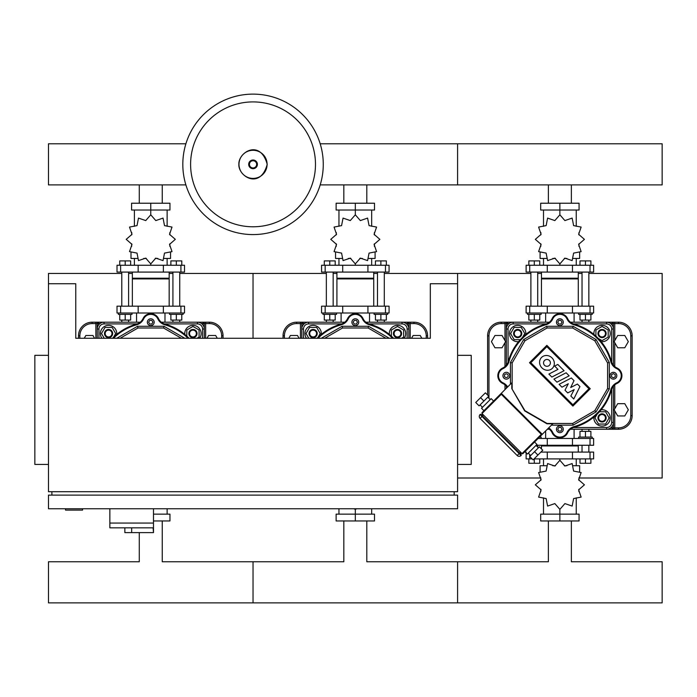 <?xml version="1.0" encoding="UTF-8"?>
<svg xmlns="http://www.w3.org/2000/svg" width="697" height="697" viewBox="0 0 697 697"><rect width="100%" height="100%" fill="white"/><g stroke="black" fill="none" stroke-linecap="round" stroke-linejoin="round"><path stroke-width="1.05" d="M578.963 478.003L662.15 478.003L662.15 273.442L588.852 273.442M384.3 273.442L457.598 273.442L457.598 283.731L457.598 273.442L530.896 273.442M537.709 273.442L541.464 273.442M578.283 273.442L582.03 273.442M457.598 478.003L540.785 478.003M179.739 273.442L253.037 273.442L253.037 338.28L253.037 273.442L326.344 273.442M333.157 273.442L336.912 273.442M373.731 273.442L377.478 273.442M549.349 322.197L501.23 322.197A13.635 13.635 0 0 0 487.595 335.832L487.595 395.042M570.399 429.247L618.509 429.247A13.635 13.635 0 0 0 632.153 415.612L632.153 335.832A13.635 13.635 0 0 0 618.509 322.197L606.582 322.197A6.822 6.822 0 0 1 613.395 329.019L613.395 323.565A1.368 1.368 0 0 0 612.036 322.197L612.036 323.565L618.509 323.565A12.276 12.276 0 0 1 630.785 335.832L632.153 335.832M630.785 335.832L630.785 415.612A12.276 12.276 0 0 1 618.509 427.888L612.036 427.888L612.036 429.247A1.368 1.368 0 0 0 613.395 427.888L613.395 386.251M507.712 322.197A1.368 1.368 0 0 0 506.344 323.565L506.344 329.019L506.344 323.565L507.712 323.565L507.712 322.197M344.797 322.197L296.678 322.197A13.635 13.635 0 0 0 283.043 335.832L283.043 338.28M427.592 338.28L427.592 335.832A13.635 13.635 0 0 0 413.957 322.197L402.021 322.197A6.822 6.822 0 0 1 408.843 329.019L408.843 323.565A1.368 1.368 0 0 0 407.484 322.197L407.484 323.565L408.843 323.565A1.368 1.368 0 0 0 407.484 322.197M296.678 322.197L296.678 323.565L303.16 323.565L303.16 322.197A1.368 1.368 0 0 0 301.792 323.565L301.792 338.28M593.922 334.429A8.181 8.181 0 0 1 602.06 325.351A8.181 8.181 0 0 1 610.241 333.532A8.181 8.181 0 0 1 601.171 341.669M602.06 337.627A4.095 4.095 0 0 0 606.155 333.532A4.095 4.095 0 0 0 602.06 329.446A4.095 4.095 0 0 0 597.965 333.532A4.095 4.095 0 0 0 602.06 337.627M602.06 336.947A3.407 3.407 0 0 1 598.653 333.532A3.407 3.407 0 0 1 602.06 330.125A3.407 3.407 0 0 1 605.466 333.532A3.407 3.407 0 0 1 602.06 336.947M595.926 336.163L595.926 329.995L602.06 326.449L608.193 329.995L608.193 337.078L602.06 340.624L598.27 338.437M518.577 341.669A8.181 8.181 0 0 1 509.507 333.532A8.181 8.181 0 0 1 517.688 325.351A8.181 8.181 0 0 1 525.817 334.429M521.774 333.532A4.095 4.095 0 0 0 517.688 329.446A4.095 4.095 0 0 0 513.593 333.532A4.095 4.095 0 0 0 517.688 337.627A4.095 4.095 0 0 0 521.774 333.532M521.095 333.532A3.407 3.407 0 0 1 517.688 336.947A3.407 3.407 0 0 1 514.273 333.532A3.407 3.407 0 0 1 517.688 330.125A3.407 3.407 0 0 1 521.095 333.532M520.311 339.674L514.142 339.674L510.596 333.532L514.142 327.398L521.225 327.398L524.771 333.532L522.584 337.322M601.171 409.775A8.181 8.181 0 0 1 610.241 417.912A8.181 8.181 0 0 1 602.06 426.094A8.181 8.181 0 0 1 593.922 417.015M597.965 417.912A4.095 4.095 0 0 0 602.06 421.999A4.095 4.095 0 0 0 606.155 417.912A4.095 4.095 0 0 0 602.06 413.818A4.095 4.095 0 0 0 597.965 417.912M598.653 417.912A3.407 3.407 0 0 1 602.06 414.497A3.407 3.407 0 0 1 605.466 417.912A3.407 3.407 0 0 1 602.06 421.319A3.407 3.407 0 0 1 598.653 417.912M599.437 411.77L605.606 411.77L609.143 417.912L605.606 424.046L598.514 424.046L594.977 417.912L597.163 414.123M389.37 334.429A8.181 8.181 0 0 1 404.783 329.786A8.181 8.181 0 0 1 404.173 338.28M397.508 337.627A4.095 4.095 0 0 0 401.594 333.532A4.095 4.095 0 0 0 397.508 329.446A4.095 4.095 0 0 0 393.413 333.532A4.095 4.095 0 0 0 397.508 337.627M397.508 336.947A3.407 3.407 0 0 1 394.093 333.532A3.407 3.407 0 0 1 397.508 330.125A3.407 3.407 0 0 1 400.914 333.532A3.407 3.407 0 0 1 397.508 336.947M391.365 336.163L391.365 329.995L397.508 326.449L403.641 329.995L403.641 337.078L401.559 338.28M306.471 338.28A8.181 8.181 0 0 1 313.127 325.351A8.181 8.181 0 0 1 321.265 334.429M317.222 333.532A4.095 4.095 0 0 0 313.127 329.446A4.095 4.095 0 0 0 309.041 333.532A4.095 4.095 0 0 0 313.127 337.627A4.095 4.095 0 0 0 317.222 333.532M316.543 333.532A3.407 3.407 0 0 1 313.127 336.947A3.407 3.407 0 0 1 309.721 333.532A3.407 3.407 0 0 1 313.127 330.125A3.407 3.407 0 0 1 316.543 333.532M308.788 338.28L306.044 333.532L309.59 327.398L316.673 327.398L320.219 333.532L318.032 337.322M493.581 401.036L491.167 398.623L481.522 408.268L483.936 410.681M480.076 404.896L482.49 407.301M487.795 397.177L490.2 399.59M534.564 442.02L536.969 444.425L527.333 454.069L524.919 451.656M530.705 455.516L528.291 453.102M538.415 447.805L536.01 445.392M529.737 456.483L539.391 446.829L542.763 450.21L533.109 459.863L529.737 456.483M534.547 451.673L537.927 455.045M539.373 446.847L542.754 450.218M479.109 405.863L488.763 396.21L485.391 392.829L475.737 402.491L479.109 405.863M483.927 401.045L480.547 397.673M488.763 396.21L485.391 392.829M482.49 414.053L482.838 415.586L481.522 415.02L482.49 414.053M482.69 414.602L481.522 415.02L482.071 415.212M520.38 453.529L520.093 452.623L521.539 453.102L520.581 454.069L520.999 452.911M501.779 393.805L501.291 394.284L500.812 393.805L511.798 382.81L511.798 388.604L524.684 410.916L546.988 423.793L552.782 423.793L541.796 434.789L541.308 434.301L522.027 453.59L482.01 413.574L482.01 412.607L500.812 393.805A0.68 0.68 0 0 1 501.779 393.805L541.796 433.822A0.68 0.68 0 0 1 541.796 434.789L522.985 453.59L522.027 453.59A0.68 0.68 0 0 0 522.985 453.59M521.06 455.516A2.727 2.727 0 0 1 517.2 455.516L480.076 418.392L482.01 416.466L521.06 455.516A0.68 0.68 0 0 0 521.06 454.549L481.043 414.532A0.68 0.68 0 0 0 480.076 414.532L482.01 416.466L482.49 415.978M480.076 418.392A2.727 2.727 0 0 1 480.076 414.532M563.281 322.197A3.407 3.407 0 0 1 559.874 325.604A3.407 3.407 0 0 1 556.467 322.197A3.407 3.407 0 0 1 559.874 318.79A3.407 3.407 0 0 1 563.281 322.197M616.81 375.727A3.407 3.407 0 0 1 613.395 379.133A3.407 3.407 0 0 1 609.988 375.727A3.407 3.407 0 0 1 613.395 372.311A3.407 3.407 0 0 1 616.81 375.727M563.281 429.247A3.407 3.407 0 0 1 559.874 432.654A3.407 3.407 0 0 1 556.467 429.247A3.407 3.407 0 0 1 559.874 425.841A3.407 3.407 0 0 1 563.281 429.247M509.76 375.727A3.407 3.407 0 0 1 506.344 379.133A3.407 3.407 0 0 1 502.938 375.727A3.407 3.407 0 0 1 506.344 372.311A3.407 3.407 0 0 1 509.76 375.727M512.147 388.508L512.147 362.937L524.937 340.781L547.084 327.991L572.664 327.991L594.811 340.781L607.601 362.937L607.601 388.508L594.811 410.664L572.664 423.454L547.084 423.454L524.937 410.664L511.798 388.604M512.147 362.937L510.439 362.475L523.682 339.535L546.631 326.292L573.117 326.292L596.057 339.535L609.309 362.475L609.309 388.97L596.057 411.91L573.117 425.153L551.423 425.153M510.439 384.178L510.439 362.475M506.344 386.251L506.344 388.264M547.328 429.247L549.349 429.247M613.395 365.202L613.395 329.019A6.822 6.822 0 0 0 606.582 322.197L570.399 322.197M606.582 427.54L606.582 429.247A6.822 6.822 0 0 0 613.395 422.426L611.696 422.426A5.114 5.114 0 0 1 606.582 427.54L573.413 427.54M508.052 362.187L508.052 329.019A5.114 5.114 0 0 1 513.166 323.905L513.166 322.197A6.822 6.822 0 0 0 506.344 329.019L506.344 365.202M548.164 428.411A10.228 10.228 0 0 1 552.146 432.846A8.521 8.521 0 0 0 567.602 432.846A10.228 10.228 0 0 1 574.145 427.313A53.521 53.521 0 0 0 611.461 389.989A10.228 10.228 0 0 1 617.002 383.446A8.521 8.521 0 0 0 617.002 367.999A10.228 10.228 0 0 1 611.461 361.455A53.521 53.521 0 0 0 574.145 324.131A10.228 10.228 0 0 1 567.602 318.599A8.521 8.521 0 0 0 552.146 318.599A10.228 10.228 0 0 1 545.603 324.131A53.521 53.521 0 0 0 508.287 361.455A10.228 10.228 0 0 1 502.746 367.999A8.521 8.521 0 0 0 502.746 383.446A10.228 10.228 0 0 1 507.181 387.427M607.601 388.508L609.309 388.97M607.601 362.937L609.309 362.475M594.811 410.664L596.057 411.91M572.664 423.454L573.117 425.153M524.937 340.781L523.682 339.535M547.084 327.991L546.631 326.292M572.664 327.991L573.117 326.292M594.811 340.781L596.057 339.535M505.813 377.486A1.838 1.838 0 0 1 505.09 377.068L504.506 376.728L504.506 374.716L505.09 374.376A1.838 1.838 0 0 1 505.813 373.958L506.58 373.897A1.838 1.838 0 0 1 507.808 374.611L508 374.908A1.838 1.838 0 0 1 508 376.537L507.808 376.842A1.838 1.838 0 0 1 506.58 377.547L505.813 377.486M558.811 431.086L557.748 429.247L558.811 427.409L560.937 427.409L562 429.247L560.937 431.086L558.811 431.086M611.557 374.664L613.395 373.601L615.242 374.664L615.242 376.789L613.395 377.852L611.557 376.789L611.557 374.664M560.937 320.359L562 322.197L560.937 324.035L558.811 324.035L557.748 322.197L558.811 320.359L560.937 320.359M358.728 322.197A3.407 3.407 0 0 1 355.322 325.604A3.407 3.407 0 0 1 351.907 322.197A3.407 3.407 0 0 1 355.322 318.79A3.407 3.407 0 0 1 358.728 322.197M408.843 338.28L408.843 329.019A6.822 6.822 0 0 0 402.021 322.197L365.847 322.197M308.614 323.905L308.614 322.197A6.822 6.822 0 0 0 301.792 329.019L303.5 329.019A5.114 5.114 0 0 1 308.614 323.905L341.783 323.905M393.57 338.28A53.521 53.521 0 0 0 369.584 324.131A10.228 10.228 0 0 1 363.041 318.599A8.521 8.521 0 0 0 347.594 318.599A10.228 10.228 0 0 1 341.051 324.131A53.521 53.521 0 0 0 317.065 338.28M324.706 338.28L342.532 327.991L368.112 327.991L385.929 338.28M342.532 327.991L342.07 326.292L368.565 326.292L389.335 338.28M321.3 338.28L342.07 326.292M368.112 327.991L368.565 326.292M356.385 320.359L357.448 322.197L356.385 324.035L354.259 324.035L353.196 322.197L354.259 320.359L356.385 320.359M569.179 375.822L556.955 382.165L553.906 379.116L566.13 372.773L569.179 375.822M551.85 377.06L548.887 374.097L557.966 369.384L554.655 366.073L557.792 364.435L564.073 370.717L551.85 377.06M571.34 377.983L574.006 380.649L570.686 387.523L577.404 384.038L579.939 386.574L573.77 398.98L570.834 396.044L574.171 389.623L567.707 392.925L564.997 390.207L568.299 383.742L561.974 387.201L559.107 384.335L571.34 377.983M541.534 357.456A7.667 7.083 -135 0 1 551.972 357.875A7.667 7.083 -135 0 1 552.381 368.304A7.667 7.083 -135 0 1 541.952 367.894A7.667 7.083 -135 0 1 541.534 357.456M549.384 365.306A3.424 3.424 0 0 1 544.54 365.306A3.424 3.424 0 0 1 544.54 360.462A3.424 3.424 0 0 1 549.384 360.462A3.424 3.424 0 0 1 549.384 365.306M546.857 346.662L588.93 388.734L572.89 404.783L530.818 362.71L546.857 346.662M572.89 406.098L529.493 362.71L546.857 345.346L590.254 388.734L572.89 406.098M545.655 430.92L545.655 438.457M574.093 429.247L574.093 438.457M536.124 445.27L593.626 445.27L593.626 438.457L538.128 438.457M545.655 322.197L545.655 312.997M574.093 322.197L574.093 312.997M590.028 306.175L593.626 306.175L593.626 312.997L526.122 312.997L526.122 306.175L590.028 306.175L590.028 312.997M341.103 322.197L341.103 312.997M369.532 322.197L369.532 312.997M385.467 306.175L389.074 306.175L389.074 312.997L321.57 312.997L321.57 306.175L385.467 306.175L385.467 312.997M582.03 306.175L582.03 272.083M588.852 306.175L588.852 272.083M592.258 312.997L592.258 314.356L578.623 314.356L578.623 312.997M582.03 322.197L582.03 320.08M588.852 322.197L588.852 320.08M579.991 314.356L579.991 320.08L590.899 320.08L590.899 314.356M585.445 314.356L585.445 320.08M579.991 265.261L579.991 260.896L585.445 260.896L585.445 265.261M585.445 260.896L590.899 260.896L590.899 265.261M530.896 306.175L530.896 272.083M537.709 306.175L537.709 272.083M541.125 312.997L541.125 314.356L527.481 314.356L527.481 312.997M530.896 322.197L530.896 320.08M537.709 322.197L537.709 320.08M528.849 314.356L528.849 320.08L539.757 320.08L539.757 314.356M534.303 314.356L534.303 320.08M528.849 265.261L528.849 260.896L534.303 260.896L534.303 265.261M534.303 260.896L539.757 260.896L539.757 265.261M584.417 239.35L578.641 234.323L581.132 227.083L573.614 225.61L572.15 218.091L564.901 220.583L559.874 214.807L554.847 220.583L547.598 218.091L546.134 225.61L538.615 227.083L541.099 234.323L535.322 239.35L541.099 244.386L538.615 251.626L546.134 253.098L547.598 260.608L554.847 258.125L559.874 263.902L564.901 258.125L572.15 260.608L573.614 253.098L581.132 251.626L578.641 244.386L584.417 239.35M579.643 252.689L579.643 258.448L573.378 258.448M566.896 258.448L564.309 258.448M559.874 214.807L559.874 210.032L540.68 210.032L540.68 203.219L579.068 203.219L579.068 210.032L559.874 210.032L559.874 203.219M543.512 258.448L543.512 265.261M559.874 263.902L559.874 265.261M576.236 258.448L576.236 265.261M576.236 226.316L576.236 210.032M543.512 226.316L543.512 210.032M540.872 232.537L540.785 234.915M555.439 258.448L552.852 258.448M546.37 258.448L540.097 258.448L540.097 252.689M578.283 306.175L578.283 278.905L541.464 278.905L541.464 306.175M578.283 272.083L578.283 278.216L541.464 278.216L542.144 278.905M590.028 272.083L593.626 272.083L593.626 265.261L526.122 265.261L526.122 272.083L590.028 272.083L590.028 265.261M571.366 203.219L571.366 184.905M548.382 203.219L548.382 184.905M377.478 306.175L377.478 272.083M384.3 306.175L384.3 272.083M387.706 312.997L387.706 314.356L374.071 314.356L374.071 312.997M377.478 322.197L377.478 320.08M384.3 322.197L384.3 320.08M375.43 314.356L375.43 320.08L386.338 320.08L386.338 314.356M380.884 314.356L380.884 320.08M375.43 265.261L375.43 260.896L380.884 260.896L380.884 265.261M380.884 260.896L386.338 260.896L386.338 265.261M326.344 306.175L326.344 272.083M333.157 306.175L333.157 272.083M336.564 312.997L336.564 314.356L322.929 314.356L322.929 312.997M326.344 322.197L326.344 320.08M333.157 322.197L333.157 320.08M324.297 314.356L324.297 320.08L335.205 320.08L335.205 314.356M329.751 314.356L329.751 320.08M324.297 265.261L324.297 260.896L329.751 260.896L329.751 265.261M329.751 260.896L335.205 260.896L335.205 265.261M379.865 239.35L374.089 234.323L376.58 227.083L369.062 225.61L367.589 218.091L360.349 220.583L355.322 214.807L350.286 220.583L343.046 218.091L341.574 225.61L334.063 227.083L336.546 234.323L330.77 239.35L336.546 244.386L334.063 251.626L341.574 253.098L343.046 260.608L350.286 258.125L355.322 263.902L360.349 258.125L367.589 260.608L369.062 253.098L376.58 251.626L374.089 244.386L379.865 239.35M375.091 252.689L375.091 258.448L368.826 258.448M362.344 258.448L359.757 258.448M355.322 214.807L355.322 210.032L336.128 210.032L336.128 203.219L374.507 203.219L374.507 210.032L355.322 210.032L355.322 203.219M338.951 258.448L338.951 265.261M355.322 263.902L355.322 265.261M371.684 258.448L371.684 265.261M371.684 226.316L371.684 210.032M338.951 226.316L338.951 210.032M336.32 232.537L336.224 234.915M350.887 258.448L348.291 258.448M341.818 258.448L335.545 258.448L335.545 252.689M373.731 306.175L373.731 278.905L336.912 278.905L336.912 306.175M373.731 272.083L373.731 278.216L336.912 278.216L337.592 278.905M385.467 272.083L389.074 272.083L389.074 265.261L321.57 265.261L321.57 272.083L385.467 272.083L385.467 265.261M366.805 203.219L366.805 184.905M343.83 203.219L343.83 184.905M571.366 520.955L571.366 561.765L662.15 561.765L662.15 602.879L457.598 602.879L457.598 582.326L457.598 602.879L253.037 602.879L253.037 582.326L253.037 602.879L48.485 602.879L48.485 561.765L139.278 561.765L139.278 532.613M548.382 520.955L548.382 561.765L457.598 561.765L457.598 582.326L457.598 561.765L366.805 561.765L366.805 520.955M577.604 445.27L578.283 445.949L541.464 445.949L542.144 445.27M540.881 452.092L593.626 452.092L593.626 458.905L534.059 458.905M532.151 458.905L526.122 458.905L526.122 452.092M537.709 445.27L537.709 447.099M539.487 437.089L541.125 437.089L541.125 438.457M539.757 458.905L539.757 463.27L534.303 463.27L534.303 458.905M534.303 463.27L528.849 463.27L528.849 458.905M588.852 445.27L588.852 452.092M582.03 445.27L582.03 452.092M578.623 438.457L578.623 437.089L592.258 437.089L592.258 438.457M588.852 429.247L588.852 431.365M582.03 429.247L582.03 431.365M590.899 437.089L590.899 431.365L579.991 431.365L579.991 437.089M585.445 437.089L585.445 431.365M590.899 458.905L590.899 463.27L585.445 463.27L585.445 458.905M585.445 463.27L579.991 463.27L579.991 458.905M535.322 484.816L541.099 489.852L538.615 497.092L546.134 498.555L547.598 506.074L554.847 503.591L559.874 509.368L564.901 503.591L572.15 506.074L573.614 498.555L581.132 497.092L578.641 489.852L584.417 484.816L578.641 479.789L581.132 472.549L573.614 471.076L572.15 463.557L564.901 466.049L559.874 460.273L554.847 466.049L547.598 463.557L546.134 471.076L538.615 472.549L541.099 479.789L535.322 484.816M540.097 471.486L540.097 465.727L546.37 465.727M552.852 465.727L555.439 465.727M559.874 509.368L559.874 514.142L579.068 514.142L579.068 520.955L540.68 520.955L540.68 514.142L559.874 514.142L559.874 520.955M576.236 465.727L576.236 458.905M559.874 460.273L559.874 458.905M543.512 465.727L543.512 458.905M543.512 497.858L543.512 514.142M576.236 497.858L576.236 514.142M578.876 491.638L578.963 489.25M564.309 465.727L566.896 465.727M573.378 465.727L579.643 465.727L579.643 471.486M343.83 520.955L343.83 561.765L253.037 561.765L253.037 582.326L253.037 561.765L162.253 561.765L162.253 520.955M353.832 508.749L355.322 509.368L356.803 508.749M355.322 509.368L355.322 514.142L374.507 514.142L374.507 520.955L336.128 520.955L336.128 514.142L355.322 514.142L355.322 520.955M338.951 508.749L338.951 514.142M371.684 508.749L371.684 514.142M320.193 143.791L662.15 143.791L662.15 184.905L457.598 184.905L457.598 143.791L457.598 184.905L320.193 184.905M502.049 347.768L505.595 341.635L502.049 335.492L494.966 335.492L491.42 341.635L494.966 347.768L502.049 347.768M299.109 338.28L297.497 335.492L290.405 335.492L288.802 338.28M617.699 347.768L614.153 341.635L617.699 335.492L624.782 335.492L628.328 341.635L624.782 347.768L617.699 347.768M411.535 338.28L413.138 335.492L420.23 335.492L421.842 338.28M617.699 403.676L614.153 409.819L617.699 415.952L624.782 415.952L628.328 409.819L624.782 403.676L617.699 403.676M48.485 283.731L48.485 491.699L457.598 491.699L457.598 283.731L430.319 283.731L430.319 338.28L75.764 338.28L75.764 283.731L48.485 283.731L48.485 273.442L121.783 273.442M128.605 273.442L132.352 273.442M169.171 273.442L172.926 273.442M140.236 322.197L92.126 322.197A13.635 13.635 0 0 0 78.491 335.832L78.491 338.28M205.65 322.197L197.469 322.197A6.822 6.822 0 0 1 204.291 329.019L204.291 323.565A1.368 1.368 0 0 0 202.923 322.197L202.923 323.565L209.405 323.565A12.276 12.276 0 0 1 221.672 335.832L223.04 335.832A13.635 13.635 0 0 0 209.405 322.197L205.65 322.197L205.65 338.28M223.04 338.28L223.04 335.832M92.126 322.197L92.126 323.565L98.599 323.565L98.599 322.197A1.368 1.368 0 0 0 97.24 323.565L97.24 338.28M184.818 334.429A8.181 8.181 0 0 1 200.222 329.786A8.181 8.181 0 0 1 199.612 338.28M192.947 337.627A4.095 4.095 0 0 0 197.042 333.532A4.095 4.095 0 0 0 192.947 329.446A4.095 4.095 0 0 0 188.861 333.532A4.095 4.095 0 0 0 192.947 337.627M192.947 336.947A3.407 3.407 0 0 1 189.54 333.532A3.407 3.407 0 0 1 192.947 330.125A3.407 3.407 0 0 1 196.362 333.532A3.407 3.407 0 0 1 192.947 336.947M186.813 336.163L186.813 329.995L192.947 326.449L199.089 329.995L199.089 337.078L196.998 338.28M101.91 338.28A8.181 8.181 0 0 1 108.575 325.351A8.181 8.181 0 0 1 116.713 334.429M112.67 333.532A4.095 4.095 0 0 0 108.575 329.446A4.095 4.095 0 0 0 104.489 333.532A4.095 4.095 0 0 0 108.575 337.627A4.095 4.095 0 0 0 112.67 333.532M111.99 333.532A3.407 3.407 0 0 1 108.575 336.947A3.407 3.407 0 0 1 105.169 333.532A3.407 3.407 0 0 1 108.575 330.125A3.407 3.407 0 0 1 111.99 333.532M104.236 338.28L101.492 333.532L105.038 327.398L112.121 327.398L115.667 333.532L113.48 337.322M154.176 322.197A3.407 3.407 0 0 1 150.761 325.604A3.407 3.407 0 0 1 147.355 322.197A3.407 3.407 0 0 1 150.761 318.79A3.407 3.407 0 0 1 154.176 322.197M164.3 323.905L197.469 323.905A5.114 5.114 0 0 1 202.583 329.019L204.291 329.019L204.291 338.28L204.291 329.019A6.822 6.822 0 0 0 197.469 322.197L161.286 322.197M104.053 323.905L104.053 322.197A6.822 6.822 0 0 0 97.24 329.019L98.948 329.019A5.114 5.114 0 0 1 104.053 323.905L137.231 323.905M189.018 338.28A53.521 53.521 0 0 0 165.032 324.131A10.228 10.228 0 0 1 158.489 318.599A8.521 8.521 0 0 0 143.042 318.599A10.228 10.228 0 0 1 136.499 324.131A53.521 53.521 0 0 0 112.513 338.28M120.154 338.28L137.971 327.991L163.551 327.991L181.377 338.28M137.971 327.991L137.518 326.292L164.013 326.292L184.783 338.28M116.748 338.28L137.518 326.292M163.551 327.991L164.013 326.292M151.824 320.359L152.887 322.197L151.824 324.035L149.698 324.035L148.635 322.197L149.698 320.359L151.824 320.359M136.551 322.197L136.551 312.997M164.98 322.197L164.98 312.997M180.915 306.175L184.513 306.175L184.513 312.997L117.009 312.997L117.009 306.175L180.915 306.175L180.915 312.997M172.926 306.175L172.926 272.083M179.739 306.175L179.739 272.083M183.154 312.997L183.154 314.356L169.519 314.356L169.519 312.997M172.926 322.197L172.926 320.08M179.739 322.197L179.739 320.08M170.878 314.356L170.878 320.08L181.786 320.08L181.786 314.356M176.332 314.356L176.332 320.08M170.878 265.261L170.878 260.896L176.332 260.896L176.332 265.261M176.332 260.896L181.786 260.896L181.786 265.261M121.783 306.175L121.783 272.083M128.605 306.175L128.605 272.083M132.012 312.997L132.012 314.356L118.377 314.356L118.377 312.997M121.783 322.197L121.783 320.08M128.605 322.197L128.605 320.08M119.736 314.356L119.736 320.08L130.653 320.08L130.653 314.356M125.199 314.356L125.199 320.08M119.736 265.261L119.736 260.896L125.199 260.896L125.199 265.261M125.199 260.896L130.653 260.896L130.653 265.261M175.313 239.35L169.537 234.323L172.02 227.083L164.509 225.61L163.037 218.091L155.797 220.583L150.761 214.807L145.734 220.583L138.494 218.091L137.021 225.61L129.503 227.083L131.994 234.323L126.218 239.35L131.994 244.386L129.503 251.626L137.021 253.098L138.494 260.608L145.734 258.125L150.761 263.902L155.797 258.125L163.037 260.608L164.509 253.098L172.02 251.626L169.537 244.386L175.313 239.35M170.538 252.689L170.538 258.448L164.265 258.448M157.792 258.448L155.196 258.448M150.761 214.807L150.761 210.032L131.576 210.032L131.576 203.219L169.955 203.219L169.955 210.032L150.761 210.032L150.761 203.219M134.399 258.448L134.399 265.261M150.761 263.902L150.761 265.261M167.132 258.448L167.132 265.261M167.132 226.316L167.132 210.032M134.399 226.316L134.399 210.032M131.759 232.537L131.672 234.915M146.326 258.448L143.739 258.448M137.257 258.448L130.992 258.448L130.992 252.689M169.171 306.175L169.171 278.905L132.352 278.905L132.352 306.175M169.171 272.083L169.171 278.216L132.352 278.216L133.04 278.905M180.915 272.083L184.513 272.083L184.513 265.261L117.009 265.261L117.009 272.083L180.915 272.083L180.915 265.261M162.253 203.219L162.253 184.905M139.278 203.219L139.278 184.905M153.488 514.142L169.955 514.142L169.955 520.955L153.488 520.955M167.132 508.749L167.132 514.142M185.89 184.905L48.485 184.905L48.485 143.791L185.89 143.791M323.269 164.353A70.231 70.231 0 0 1 253.037 234.584A70.231 70.231 0 0 1 182.814 164.353A70.231 70.231 0 0 1 253.037 94.121A70.231 70.231 0 0 1 323.269 164.353A70.231 70.231 0 0 0 253.037 94.121A70.231 70.231 0 0 0 182.814 164.353M253.037 101.91A62.434 62.434 0 0 1 315.48 164.353A62.434 62.434 0 0 1 253.037 226.786A62.434 62.434 0 0 1 190.603 164.353A62.434 62.434 0 0 1 253.037 101.91M94.548 338.28L92.945 335.492L85.853 335.492L84.241 338.28M206.974 338.28L208.586 335.492L215.669 335.492L217.281 338.28M109.856 508.749L109.856 523.064L153.488 523.064L153.488 508.749M109.856 527.838L109.856 523.064L153.488 523.064L153.488 532.613L153.105 527.838L109.856 527.838L124.85 527.838L124.85 532.613L153.105 532.613M131.672 527.838L131.672 532.613M65.535 508.749L65.535 510.108L82.577 510.108L82.577 508.749M48.485 355.331L34.85 355.331L34.85 464.429L48.485 464.429M457.598 355.331L471.233 355.331L471.233 464.429L457.598 464.429M48.485 508.749L457.598 508.749L457.598 495.105L48.485 495.105L48.485 508.749M51.9 495.105L51.9 491.699M454.183 495.105L454.183 491.699M501.23 322.197L501.23 323.565L506.344 323.565M504.985 340.58L504.985 322.197M614.763 410.873L614.763 429.247M614.763 322.197L614.763 340.58M618.509 322.197L618.509 323.565M630.785 415.612L632.153 415.612M618.509 427.888L618.509 429.247M507.712 324.924L507.712 323.565L509.071 323.565M610.668 323.565L612.036 323.565L612.036 324.924M612.036 426.52L612.036 427.888L610.668 427.888M614.763 408.764L614.763 384.866M614.763 366.578L614.763 342.68M487.595 335.832L488.963 335.832A12.276 12.276 0 0 1 501.23 323.565M488.963 398.344L488.963 335.832M504.985 342.68L504.985 366.578M504.985 384.866L504.985 389.632M300.433 338.28L300.433 322.197M408.843 323.565L413.957 323.565A12.276 12.276 0 0 1 426.233 335.832L427.592 335.832M410.211 322.197L410.211 338.28M413.957 322.197L413.957 323.565M426.233 335.832L426.233 338.28M303.16 324.924L303.16 323.565L304.519 323.565M406.116 323.565L407.484 323.565L407.484 324.924M283.043 335.832L284.402 335.832A12.276 12.276 0 0 1 296.678 323.565M284.402 338.28L284.402 335.832M482.01 413.574L501.291 394.284L541.308 434.301L541.796 433.822M517.2 455.516L519.613 453.102M497.824 375.727A8.521 8.521 0 0 0 502.746 383.446L503.034 382.827A7.841 7.841 0 0 1 503.034 368.617A10.908 10.908 0 0 0 508.941 361.638A52.841 52.841 0 0 1 545.786 324.793A10.908 10.908 0 0 0 552.765 318.886A7.841 7.841 0 0 1 566.983 318.886A10.908 10.908 0 0 0 573.962 324.793A52.841 52.841 0 0 1 610.807 361.638A10.908 10.908 0 0 0 616.714 368.617A7.841 7.841 0 0 1 616.714 382.827L617.002 383.446A8.521 8.521 0 0 0 621.924 375.727M552.765 432.558L552.146 432.846A8.521 8.521 0 0 0 567.602 432.846L566.983 432.558A7.841 7.841 0 0 1 552.765 432.558A10.908 10.908 0 0 0 548.661 427.914M613.395 329.019A6.822 6.822 0 0 0 606.582 322.197L606.582 323.905A5.114 5.114 0 0 1 611.696 329.019L613.395 329.019M573.413 323.905L606.582 323.905M611.696 329.019L611.696 362.187M611.696 389.257L611.696 422.426M513.166 323.905L546.335 323.905M508.052 329.019L506.344 329.019M503.034 368.617L502.746 367.999M507.677 386.94A10.908 10.908 0 0 0 503.034 382.827M508.941 361.638L508.287 361.455M545.786 324.793L545.603 324.131M552.765 318.886L552.146 318.599M566.983 318.886L567.602 318.599M574.145 427.313L573.962 426.651A10.908 10.908 0 0 0 566.983 432.558M573.962 324.793L574.145 324.131M611.461 389.989L610.807 389.806A52.841 52.841 0 0 1 573.962 426.651M610.807 361.638L611.461 361.455M616.714 382.827A10.908 10.908 0 0 0 610.807 389.806M616.714 368.617L617.002 367.999M408.843 329.019A6.822 6.822 0 0 0 402.021 322.197L402.021 323.905A5.114 5.114 0 0 1 407.135 329.019L408.843 329.019M368.852 323.905L402.021 323.905M407.135 329.019L407.135 338.28M303.5 338.28L303.5 329.019M318.024 338.28A52.841 52.841 0 0 1 341.234 324.793L341.051 324.131M341.234 324.793A10.908 10.908 0 0 0 348.212 318.886L347.594 318.599M348.212 318.886A7.841 7.841 0 0 1 362.423 318.886L363.041 318.599M362.423 318.886A10.908 10.908 0 0 0 369.41 324.793L369.584 324.131M369.41 324.793A52.841 52.841 0 0 1 392.611 338.28M590.028 445.27L590.028 438.457M572.472 445.27L572.472 438.457M547.276 445.27L547.276 438.457M572.472 306.175L572.472 312.997M547.276 306.175L547.276 312.997M529.72 306.175L529.72 312.997M367.92 306.175L367.92 312.997M342.715 306.175L342.715 312.997M325.168 306.175L325.168 312.997M572.472 272.083L572.472 265.261M547.276 272.083L547.276 265.261M529.72 272.083L529.72 265.261M367.92 272.083L367.92 265.261M342.715 272.083L342.715 265.261M325.168 272.083L325.168 265.261M590.028 452.092L590.028 458.905M572.472 452.092L572.472 458.905M547.276 452.092L547.276 458.905M529.72 454.531L529.72 458.905M95.872 338.28L95.872 322.197M209.405 322.197L209.405 323.565M221.672 335.832L221.672 338.28M98.599 324.924L98.599 323.565L99.967 323.565M201.564 323.565L202.923 323.565L202.923 324.924M78.491 335.832L79.85 335.832A12.276 12.276 0 0 1 92.126 323.565M79.85 338.28L79.85 335.832M204.291 329.019A6.822 6.822 0 0 0 197.469 322.197L197.469 323.905M202.583 329.019L202.583 338.28M98.948 338.28L98.948 329.019M113.472 338.28A52.841 52.841 0 0 1 136.673 324.793L136.499 324.131M136.673 324.793A10.908 10.908 0 0 0 143.66 318.886L143.042 318.599M143.66 318.886A7.841 7.841 0 0 1 157.87 318.886L158.489 318.599M157.87 318.886A10.908 10.908 0 0 0 164.849 324.793L165.032 324.131M164.849 324.793A52.841 52.841 0 0 1 188.059 338.28M163.368 306.175L163.368 312.997M138.163 306.175L138.163 312.997M120.616 306.175L120.616 312.997M163.368 272.083L163.368 265.261M138.163 272.083L138.163 265.261M120.616 272.083L120.616 265.261M267.099 164.353A14.053 14.053 0 0 1 253.037 178.406A14.053 14.053 0 0 1 238.984 164.353A14.053 14.053 0 0 1 253.037 150.291A14.053 14.053 0 0 1 267.099 164.353M257.385 164.353A4.339 4.339 0 0 1 253.037 168.691A4.339 4.339 0 0 1 248.698 164.353A4.339 4.339 0 0 1 253.037 160.014A4.339 4.339 0 0 1 257.385 164.353M256.653 164.353A3.607 3.607 0 0 1 253.037 167.96A3.607 3.607 0 0 1 249.43 164.353A3.607 3.607 0 0 1 253.037 160.746A3.607 3.607 0 0 1 256.653 164.353M578.963 232.537L578.963 234.915M578.963 243.784L578.963 246.381M540.785 243.784L540.785 246.381M541.464 272.083L541.464 278.216M577.604 278.905L578.283 278.216M374.411 232.537L374.411 234.915M374.411 243.784L374.411 246.381M336.224 243.784L336.224 246.381M336.912 272.083L336.912 278.216M373.043 278.905L373.731 278.216M578.283 445.949L578.283 452.092M541.464 452.092L541.464 451.508M541.464 448.912L541.464 445.949M540.785 491.638L540.785 489.25M540.785 480.381L540.785 477.793M578.963 480.381L578.963 477.793M169.859 232.537L169.859 234.915M169.859 243.784L169.859 246.381M131.672 243.784L131.672 246.381M132.352 272.083L132.352 278.216M168.491 278.905L169.171 278.216M238.862 164.353C238.2 176.472 260.225 189.993 267.221 164.353C260.225 138.703 238.2 152.225 238.862 164.353"/></g></svg>
